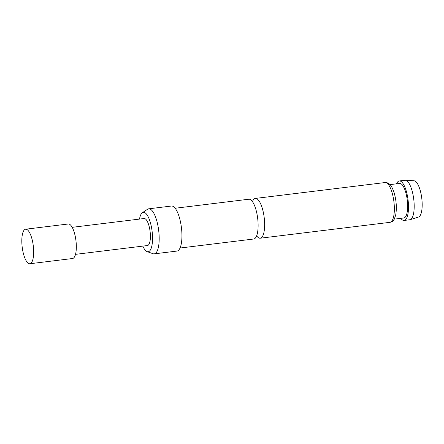 <?xml version="1.0" encoding="UTF-8"?>
<svg xmlns="http://www.w3.org/2000/svg" width="444" height="444" viewBox="0 0 444 444"><rect width="100%" height="100%" fill="white"/><g stroke="black" fill="none" stroke-linecap="round" stroke-linejoin="round"><path stroke-width="0.67" d="M180.031 248.03L253.724 239.011A20.041 6.432 -97 0 0 254.44 238.789A20.041 6.432 -97 0 0 257.781 231.052A20.041 6.432 -97 0 0 257.353 216.062A20.041 6.432 -97 0 0 254.706 205.966A20.041 6.432 -97 0 0 248.856 199.223L175.158 208.247M22.483 249.134A17.394 5.583 83 0 1 25.63 229.215A17.394 5.583 83 0 1 27.628 230.009A17.394 5.583 83 0 1 33 243.828A17.394 5.583 83 0 1 31.607 262.498A17.394 5.583 83 0 1 29.853 263.747A17.394 5.583 83 0 1 22.483 249.134M25.63 229.215L68.287 223.992A17.394 5.583 83 0 1 75.663 238.606A17.394 5.583 83 0 1 72.516 258.525L29.853 263.747M257.043 236.358A20.041 6.432 -97 0 0 260.24 238.212A20.041 6.432 -97 0 0 260.955 237.99A20.041 6.432 -97 0 0 263.869 215.262A20.041 6.432 -97 0 0 255.372 198.429A20.041 6.432 -97 0 0 254.656 198.646A20.041 6.432 -97 0 0 252.714 200.999M405.378 180.253L414.074 180.797A18.293 5.866 83 0 1 421.706 197.747A18.293 5.866 83 0 1 418.82 216.916A18.293 5.866 83 0 1 418.509 217.044L410.201 219.669A19.891 6.383 -97 0 0 410.539 219.53A19.891 6.383 -97 0 0 413.675 198.684A19.891 6.383 -97 0 0 405.378 180.253A19.891 6.383 -97 0 0 404.995 180.264L399.306 180.958A19.891 6.383 83 0 1 407.908 198.795A19.891 6.383 83 0 1 404.85 220.224A19.891 6.383 83 0 1 404.14 220.446A19.891 6.383 83 0 1 400.766 218.343M404.14 220.446L409.829 219.747A19.891 6.383 -97 0 0 410.201 219.669M142.813 246.109A19.869 6.377 -97 0 0 147.153 251.631A19.869 6.377 -97 0 0 148.89 251.537A19.869 6.377 -97 0 0 151.776 229.004A19.869 6.377 -97 0 0 142.641 212.532A19.869 6.377 -97 0 0 142.385 212.687A19.869 6.377 -97 0 0 139.505 219.086M142.385 212.687L147.591 209.241A22.688 7.282 83 0 1 147.885 209.069A22.688 7.282 83 0 1 148.696 208.819A22.688 7.282 83 0 1 158.508 229.16A22.688 7.282 83 0 1 155.023 253.607A22.688 7.282 83 0 1 154.212 253.857A22.688 7.282 83 0 1 153.036 253.718L147.153 251.631M148.696 208.819L171.451 206.033A22.688 7.282 83 0 1 181.263 226.379A22.688 7.282 83 0 1 177.772 250.821A22.688 7.282 83 0 1 176.962 251.071L154.212 253.857M389.993 184.615L399.611 183.439A17.394 5.583 83 0 1 407.131 199.034A17.394 5.583 83 0 1 404.456 217.776A17.394 5.583 83 0 1 403.835 217.971L394.222 219.147M396.536 183.81A19.891 6.383 83 0 1 398.595 181.18A19.891 6.383 83 0 1 399.306 180.958M72.194 227.328L144.111 218.52A13.614 4.368 83 0 1 149.883 229.959A13.614 4.368 83 0 1 147.419 245.549L75.502 254.351M389.96 222.333A20.041 6.432 -97 0 0 390.676 222.111A20.041 6.432 -97 0 0 393.756 200.516A20.041 6.432 -97 0 0 385.092 182.545C389.36 182.884 388.561 183.677 389.987 184.604C391.136 185.481 392.502 188.123 394.078 192.541C396.342 200.361 396.897 207.737 395.754 214.663C394.516 219.242 393.118 221.634 391.564 221.845L389.96 222.333L260.24 238.212M256.077 236.597L257.137 236.252M251.72 200.999L252.836 201.077M255.372 198.429L385.092 182.545"/></g></svg>
